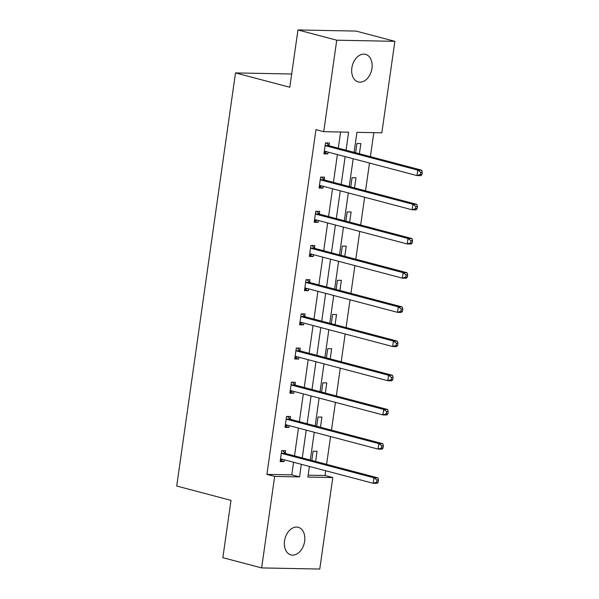 <?xml version="1.0" encoding="UTF-8"?>
<svg xmlns="http://www.w3.org/2000/svg" width="599" height="599" viewBox="0 0 599 599"><rect width="100%" height="100%" fill="white"/><g stroke="black" fill="none" stroke-linecap="round" stroke-linejoin="round"><path stroke-width="0.9" d="M284.547 540.897A14.271 9.906 -75.2 0 1 298.242 527.292A14.271 9.906 -75.2 0 1 304.651 541.286A14.271 9.906 -75.2 0 1 290.957 554.891A14.271 9.906 -75.2 0 1 284.547 540.897M351.853 67.957A14.271 9.906 -75.2 0 1 365.547 54.352A14.271 9.906 -75.2 0 1 371.957 68.346A14.271 9.906 -75.2 0 1 358.262 81.951A14.271 9.906 -75.2 0 1 351.853 67.957M308.156 475.179L325.025 475.501L332.782 477.553L319.761 569.05L261.636 567.919L222.85 557.676L231.012 500.367L176.712 486.029L235.504 72.921L289.804 87.259L297.958 29.95L356.083 31.081L394.868 41.324L381.848 132.821L356.944 132.334L354.099 152.341M325.025 475.501L325.699 470.747M326.612 464.337L330.566 436.559M331.479 430.149L335.433 402.371M336.346 395.961L340.299 368.183M341.213 361.774L345.166 333.987M346.08 327.586L350.033 299.799M350.939 293.398L354.893 265.612M355.806 259.21L359.759 231.424M360.673 225.022L364.626 197.236M365.54 190.834L369.493 163.048M370.407 156.646L373.821 132.664M297.958 29.95L336.743 40.193L394.868 41.324M291.691 74.006L235.504 72.921M290.148 418.941L290.5 416.485L286.569 416.41L285.012 427.372L288.943 427.446L289.197 425.634M299.882 350.565L300.234 348.109L296.303 348.034L294.745 358.988L298.669 359.071L298.931 357.251M309.616 282.181L309.96 279.733L306.037 279.658L304.479 290.612L308.403 290.687L308.665 288.875M319.342 213.806L319.694 211.357L315.77 211.282L314.205 222.236L318.136 222.311L318.391 220.499M329.076 145.43L329.428 142.981L325.497 142.906L323.939 153.861L327.863 153.936L328.125 152.124M346.05 150.214L348.618 132.177L323.722 131.69L315.965 129.639L266.899 474.378L291.803 474.857L293.592 462.263M294.506 455.861L298.459 428.075M299.373 421.674L303.326 393.887M304.24 387.486L308.193 359.7M309.099 353.298L313.052 325.512M313.966 319.11L317.919 291.324M318.833 284.914L322.786 257.136M323.7 250.726L327.653 222.948M328.566 216.538L332.52 188.76M333.433 182.351L337.387 154.572M338.293 148.163L340.591 132.02M324.209 179.618L324.561 177.169L320.63 177.094L319.072 188.049L323.003 188.123L323.258 186.311M314.482 247.993L314.827 245.545L310.903 245.47L309.339 256.424L313.27 256.499L313.524 254.687M304.749 316.369L305.093 313.921L301.17 313.846L299.612 324.8L303.536 324.883L303.798 323.063M295.015 384.753L295.367 382.297L291.436 382.222L289.879 393.176L293.81 393.258L294.064 391.439M285.289 453.129L285.633 450.673L281.71 450.598L280.145 461.559L284.076 461.634L284.33 459.822M261.636 567.919L274.656 476.422L299.56 476.909L301.349 464.315M266.899 474.378L274.656 476.422M323.722 131.69L336.743 40.193M309.398 466.441L307.886 477.066L332.782 477.553M353.185 158.742L349.232 186.529M348.319 192.93L344.365 220.717M343.459 227.118L339.506 254.904M338.592 261.306L334.639 289.092M333.725 295.494L329.772 323.28M328.858 329.682L324.905 357.468M323.992 363.87L320.038 391.656M319.125 398.065L315.171 425.844M314.265 432.253L310.304 460.032M302.263 457.906L306.216 430.127M307.13 423.718L311.083 395.939M311.997 389.53L315.95 361.751M316.856 355.342L320.809 327.563M321.723 321.154L325.676 293.375M326.59 286.966L330.543 259.18M331.457 252.778L335.41 224.992M336.324 218.59L340.277 190.804M341.19 184.402L345.144 156.616M311.809 460.429L313.127 451.212L317.051 451.287L315.606 461.432M316.676 426.241L317.987 417.024L321.918 417.099L320.472 427.244M321.543 392.053L322.854 382.828L326.784 382.911L325.339 393.056M326.41 357.865L327.72 348.64L331.651 348.723L330.206 358.868M331.277 323.677L332.587 314.453L336.511 314.535L335.073 324.68M336.136 289.489L337.454 280.265L341.378 280.339L339.933 290.493M341.003 255.301L342.321 246.077L346.244 246.152L344.799 256.305M345.87 221.113L347.18 211.889L351.111 211.964L349.666 222.117M350.737 186.925L352.047 177.701L355.978 177.776L354.533 187.929M355.604 152.738L356.914 143.513L360.845 143.588L359.4 153.741M291.803 474.857L299.56 476.909M324.074 152.932L327.863 153.936M319.207 187.12L323.003 188.123M314.34 221.308L318.136 222.311M309.473 255.503L313.27 256.499M304.606 289.691L308.403 290.687M299.74 323.879L303.536 324.883M294.873 358.067L298.669 359.071M290.013 392.255L293.81 393.258M285.146 426.443L288.943 427.446M280.28 460.631L284.076 461.634M421.981 174.534L422.288 172.34L420.723 172.31L420.408 174.504L421.981 174.534L420.902 175.664L416.979 175.589L325.137 151.337A2.231 1.58 -88.9 0 0 324.868 151.3A2.231 1.58 -88.9 0 0 324.531 151.337L324.291 151.412M420.408 174.504L416.979 175.589L417.758 170.109L421.689 170.191L329.839 145.931A2.231 1.58 -88.9 0 1 329.285 145.617L326.305 142.921M325.152 145.355L325.362 145.542A2.231 1.58 -88.9 0 0 325.916 145.857L417.758 170.109L420.723 172.31M327.002 151.824L324.111 152.64M422.288 172.34L421.689 170.191M417.114 208.722L417.428 206.528L415.856 206.498L415.541 208.692L417.114 208.722L416.043 209.852L412.112 209.777L320.27 185.525A2.231 1.58 -88.9 0 0 320.001 185.488A2.231 1.58 -88.9 0 0 319.671 185.525L319.424 185.6M415.541 208.692L412.112 209.777L412.891 204.296L416.822 204.379L324.98 180.119A2.231 1.58 -88.9 0 1 324.418 179.812L321.438 177.109M320.285 179.543L320.495 179.73A2.231 1.58 -88.9 0 0 321.049 180.044L412.891 204.296L415.856 206.498M322.135 186.012L319.245 186.828M417.428 206.528L416.822 204.379M412.247 242.909L412.561 240.716L410.989 240.686L410.674 242.88L412.247 242.909L411.176 244.04L407.245 243.965L315.403 219.713A2.231 1.58 -88.9 0 0 315.134 219.676A2.231 1.58 -88.9 0 0 314.804 219.713L314.557 219.788M410.674 242.88L407.245 243.965L408.024 238.484L411.955 238.567L320.113 214.307A2.231 1.58 -88.9 0 1 319.552 214L316.572 211.297M315.418 213.731L315.628 213.918A2.231 1.58 -88.9 0 0 316.182 214.232L408.024 238.484L410.989 240.686M317.268 220.207L314.378 221.016M412.561 240.716L411.955 238.567M407.38 277.097L407.694 274.904L406.122 274.874L405.808 277.067L407.38 277.097L406.309 278.228L402.378 278.153L310.537 253.901A2.231 1.58 -88.9 0 0 310.267 253.864A2.231 1.58 -88.9 0 0 309.938 253.909L309.69 253.976M405.808 277.067L402.378 278.153L403.164 272.68L407.088 272.755L315.246 248.495A2.231 1.58 -88.9 0 1 314.692 248.188L311.705 245.485M310.552 247.919L310.761 248.106A2.231 1.58 -88.9 0 0 311.315 248.42L403.164 272.68L406.122 274.874M312.401 254.395L309.518 255.204M407.694 274.904L407.088 272.755M402.513 311.285L402.827 309.091L401.255 309.062L400.948 311.255L402.513 311.285L401.442 312.423L397.519 312.341L305.67 288.089A2.231 1.58 -88.9 0 0 305.408 288.052A2.231 1.58 -88.9 0 0 305.071 288.097L304.824 288.164M400.948 311.255L397.519 312.341L398.298 306.868L402.221 306.943L310.379 282.683A2.231 1.58 -88.9 0 1 309.825 282.376L306.838 279.673M305.685 282.107L305.894 282.301A2.231 1.58 -88.9 0 0 306.456 282.608L398.298 306.868L401.255 309.062M307.542 288.583L304.651 289.392M402.827 309.091L402.221 306.943M397.654 345.473L397.961 343.279L396.388 343.249L396.081 345.443L397.654 345.473L396.575 346.611L392.652 346.529L300.81 322.277A2.231 1.58 -88.9 0 0 300.541 322.24A2.231 1.58 -88.9 0 0 300.204 322.284L299.957 322.352M396.081 345.443L392.652 346.529L393.431 341.056L397.354 341.131L305.512 316.871A2.231 1.58 -88.9 0 1 304.958 316.564L301.971 313.861M300.818 316.294L301.027 316.489A2.231 1.58 -88.9 0 0 301.589 316.796L393.431 341.056L396.388 343.249M302.675 322.771L299.785 323.58M397.961 343.279L397.354 341.131M392.787 379.661L393.094 377.467L391.529 377.437L391.214 379.631L392.787 379.661L391.709 380.799L387.785 380.717L295.943 356.465A2.231 1.58 -88.9 0 0 295.674 356.427A2.231 1.58 -88.9 0 0 295.337 356.472L295.09 356.54M391.214 379.631L387.785 380.717L388.564 375.244L392.495 375.318L300.646 351.059A2.231 1.58 -88.9 0 1 300.092 350.752L297.111 348.049M295.958 350.482L296.161 350.677A2.231 1.58 -88.9 0 0 296.722 350.984L388.564 375.244L391.529 377.437M297.808 356.959L294.918 357.768M393.094 377.467L392.495 375.318M387.92 413.849L388.227 411.663L386.662 411.625L386.348 413.819L387.92 413.849L386.849 414.987L382.918 414.912L291.077 390.653A2.231 1.58 -88.9 0 0 290.807 390.615A2.231 1.58 -88.9 0 0 290.47 390.66L290.23 390.728M386.348 413.819L382.918 414.912L383.697 409.431L387.628 409.506L295.779 385.247A2.231 1.58 -88.9 0 1 295.225 384.94L292.245 382.237M291.092 384.67L291.301 384.865A2.231 1.58 -88.9 0 0 291.855 385.172L383.697 409.431L386.662 411.625M292.941 391.147L290.051 391.956M388.227 411.663L387.628 409.506M383.053 448.037L383.367 445.851L381.795 445.821L381.481 448.007L383.053 448.037L381.982 449.175L378.051 449.1L286.21 424.841A2.231 1.58 -88.9 0 0 285.94 424.803A2.231 1.58 -88.9 0 0 285.611 424.848L285.364 424.916M381.481 448.007L378.051 449.1L378.83 443.619L382.761 443.694L290.919 419.442A2.231 1.58 -88.9 0 1 290.358 419.128L287.378 416.425M286.225 418.858L286.434 419.053A2.231 1.58 -88.9 0 0 286.988 419.36L378.83 443.619L381.795 445.821M288.074 425.335L285.184 426.151M383.367 445.851L382.761 443.694M378.186 482.225L378.501 480.039L376.928 480.009L376.614 482.195L378.186 482.225L377.115 483.363L373.184 483.288L281.343 459.029A2.231 1.58 -88.9 0 0 281.073 458.991A2.231 1.58 -88.9 0 0 280.744 459.036L280.497 459.104M376.614 482.195L373.184 483.288L373.971 477.807L377.894 477.882L286.052 453.63A2.231 1.58 -88.9 0 1 285.491 453.316L282.511 450.613M281.358 453.054L281.567 453.241A2.231 1.58 -88.9 0 0 282.122 453.548L373.971 477.807L376.928 480.009M283.207 459.523L280.325 460.339M378.501 480.039L377.894 477.882M325.362 145.542L329.285 145.617M325.916 145.857L329.839 145.931M324.531 151.337L325.205 151.352M320.495 179.73L324.418 179.812M321.049 180.044L324.98 180.119M319.671 185.525L320.338 185.54M315.628 213.918L319.552 214M316.182 214.232L320.113 214.307M314.804 219.713L315.471 219.728M310.761 248.106L314.692 248.188M311.315 248.42L315.246 248.495M309.938 253.909L310.611 253.916M305.894 282.301L309.825 282.376M306.456 282.608L310.379 282.683M305.071 288.097L305.745 288.104M301.027 316.489L304.958 316.564M301.589 316.796L305.512 316.871M300.204 322.284L300.878 322.292M296.161 350.677L300.092 350.752M296.722 350.984L300.646 351.059M295.337 356.472L296.011 356.48M291.301 384.865L295.225 384.94M291.855 385.172L295.779 385.247M290.47 390.66L291.144 390.675M286.434 419.053L290.358 419.128M286.988 419.36L290.919 419.442M285.611 424.848L286.277 424.863M281.567 453.241L285.491 453.316M282.122 453.548L286.052 453.63M280.744 459.036L281.418 459.051"/></g></svg>
